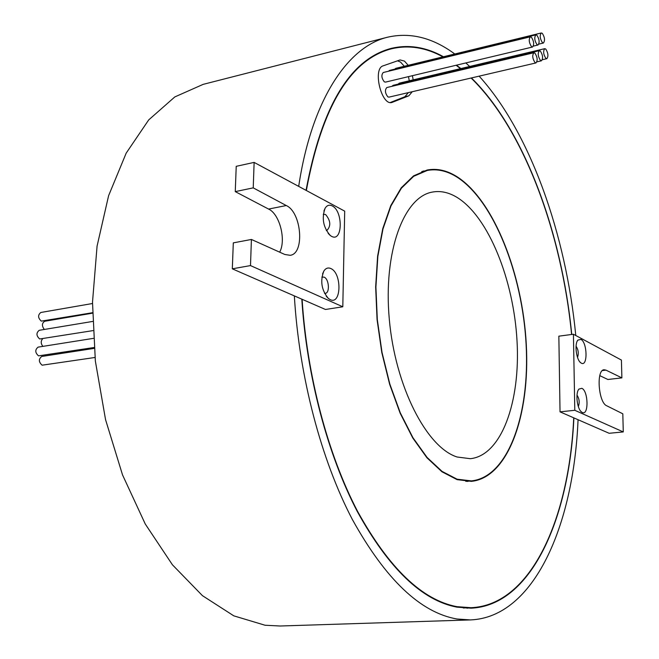 <?xml version="1.0" encoding="UTF-8"?>
<svg xmlns="http://www.w3.org/2000/svg" width="659" height="659" viewBox="0 0 659 659"><rect width="100%" height="100%" fill="white"/><g stroke="black" fill="none" stroke-linecap="round" stroke-linejoin="round"><path stroke-width="0.99" d="M581.839 388.316C588.372 390.853 588.891 415.953 582.309 412.476L581.625 412.073C577.086 409.148 575.2 392.888 578.948 389.074L581.839 388.316M578.338 406.562C579.788 402.55 579.343 398.744 577.004 395.145M580.9 339.393C587.383 342.309 587.894 367.014 581.353 363.175L580.867 362.87C576.345 360.078 574.244 343.916 577.902 340.093L580.9 339.393M577.515 357.417C578.849 353.446 578.363 349.715 576.057 346.206M251.417 239.456L250.494 265.585L342.804 306.781L344.698 211.144L254.127 162.402L253.229 187.864L286.27 205.542C301.641 212.28 304.928 253.839 290.133 255.305L284.82 254.481L251.417 239.456L233.302 242.866L232.314 268.823L302.11 299.285C306.987 375.927 327.943 454.694 357.557 511.326C389.074 568.338 422.213 600.118 456.975 606.675L470.987 607.705C530.989 605.201 569.121 518.765 573.725 417.822L560.035 411.85L558.848 336.172L573.421 334.237L621.421 360.069L621.882 377.879L607.878 379.485L599.797 375.646M460.493 68.643L456.094 65.257M442.963 56.872C425.821 47.481 408.687 44.779 391.561 48.774C350.324 59.467 321.913 106.709 306.344 190.5M571.748 334.459C561.88 232.602 524.086 129.428 471.424 77.951M460.872 68.552L456.498 65.167M301.814 299.153C306.682 375.951 327.68 454.891 357.359 511.639C388.942 568.758 422.147 600.596 456.975 607.153L470.971 608.175C531.105 605.679 569.294 519.028 573.89 417.897L573.725 417.822M466.893 608.183L470.477 607.722M457.395 177.37C447.263 170.887 437.214 168.589 427.238 170.459L413.671 176.315L401.397 188.21L390.985 205.929L382.986 228.928L377.854 256.359L375.91 287.044L377.31 319.599L382.031 352.458L389.831 384.057L400.31 412.896L412.929 437.683L427.048 457.395L442 471.35L457.099 479.192L471.35 480.897C507.883 477.338 530.009 414.923 526.113 344.517C522.439 274.078 493.813 201.069 457.395 177.37M457.099 479.645L471.366 481.35C508.007 477.783 530.207 415.186 526.302 344.591C522.62 273.955 493.921 200.74 457.395 176.958C447.23 170.45 437.139 168.136 427.123 170.022L413.522 175.887L401.207 187.823L390.771 205.6L382.747 228.665L377.607 256.178L375.655 286.962L377.063 319.607L381.8 352.573L389.626 384.263L400.137 413.185L412.798 438.037L426.966 457.807L441.958 471.795L457.099 479.645M467.363 481.449L468.895 481.103M542.299 33.329L541.278 32.975C539.556 35.471 539.943 38.7 542.431 42.662L543.436 43.016C545.158 40.529 544.779 37.299 542.299 33.329M541.278 32.975L395.705 68.355L394.815 69.129M545.726 49.013L544.729 48.675C542.991 51.18 543.37 54.409 545.858 58.354L546.838 58.692C548.576 56.196 548.206 52.975 545.726 49.013M544.729 48.675L399.197 83.174L398.217 84.113M536.887 35.24L535.858 34.878C534.103 37.406 534.49 40.66 537.011 44.647L538.032 44.993C539.787 42.489 539.408 39.235 536.887 35.24M535.858 34.878L389.518 70.414L388.612 71.205M540.347 51.04L539.342 50.694C537.579 53.231 537.958 56.485 540.471 60.455L541.467 60.793C543.238 58.272 542.859 55.026 540.347 51.04M539.342 50.694L393.044 85.34L392.047 86.296M531.401 37.176L530.347 36.813C528.567 39.367 528.955 42.646 531.508 46.657L532.546 47.011C534.334 44.483 533.947 41.204 531.401 37.176M530.347 36.813L383.241 72.506C381.157 75.019 381.512 78.124 384.296 81.831L385.457 82.128L532.546 47.011M534.894 53.099L533.872 52.753C532.077 55.307 532.456 58.585 535.009 62.589L536.014 62.918C537.81 60.381 537.439 57.102 534.894 53.099M533.872 52.753L386.8 87.54C384.708 90.052 385.054 93.158 387.838 96.865L388.967 97.137L536.014 62.918M330.851 268.551C342.054 273.147 341.428 305.323 330.167 299.614L328.421 298.519C321.51 290.24 319.994 281.072 323.874 271.006C325.768 268.155 328.1 267.34 330.851 268.551M324.533 293.362L325.282 293.362C330.06 293.008 329.063 279.029 324.129 277.142L321.847 277.134M332.218 205.913C343.298 211.119 342.68 242.636 331.551 236.326L330.299 235.527C323.239 227.437 321.51 218.327 325.126 208.195C327.012 205.262 329.376 204.504 332.218 205.913M326.304 230.477L326.905 230.444C331.115 225.963 330.67 220.641 325.571 214.488L323.256 214.373M408.218 65.315L404.453 61.098L400.071 59.936L383.176 65.826C372.401 68.552 381.404 105.975 391.94 102.458L408.827 95.827L412.262 91.716M404.296 66.262L400.524 62.061L397.517 60.817M94.962 357.483L42.11 365.193C38.617 362.022 38.486 359.122 41.706 356.47L94.113 348.397M94.039 347.515L38.527 355.852C35.034 352.68 34.894 349.772 38.107 347.128L93.372 338.372M42.851 346.379C40.759 343.553 40.701 341.008 42.678 338.751M92.952 330.62L39.697 338.981C36.229 335.81 36.072 332.919 39.235 330.299L92.614 321.452M44.326 329.451C41.706 325.941 41.822 323.215 44.688 321.271L92.466 313.182M92.466 312.72L41.319 321.114C37.884 317.959 37.711 315.076 40.817 312.481L92.482 303.511M457.371 197.601C488.64 217.182 513.715 279.96 517.027 340.934C520.552 401.899 501.425 455.509 470.328 458.697L457.124 457.008C426.62 447.461 395.194 386.438 389.296 319.228C383.143 252.002 403.761 196.753 432.444 192.066C440.665 190.575 448.977 192.42 457.371 197.601M454.792 53.989C432.658 37.654 410.26 32.052 387.591 37.201C347.705 46.632 311.6 100.135 298.692 186.39M387.591 37.201L203.153 84.368L174.808 96.931L148.703 119.913L126.19 153.127L108.595 195.715L97.071 246.137L92.507 302.168L95.349 361.025L105.547 419.626L122.525 474.892L145.268 524.02L172.419 564.788L202.437 595.654L233.788 615.844L265.042 625.234L280.116 626.009L470.394 619.921C533.889 617.475 573.659 525.676 578.058 419.717L573.89 417.897M294.342 295.891C299.128 376.602 321.139 459.883 352.359 519.498C385.614 579.467 420.483 612.639 456.967 618.999L470.394 619.921M575.777 335.505C566.04 234.596 530.198 132.401 479.151 76.156M469.678 66.468L465.839 62.934M443.474 56.74C426.118 47.094 408.761 44.285 391.413 48.329C350.102 59.046 321.65 106.387 306.048 190.344M571.592 334.475C561.723 232.553 523.839 129.304 471.094 78.026M302.11 299.285L325.455 309.475L342.804 306.781M413.168 79.863L412.419 75.686M390.276 102.516L404.89 96.741L408.341 92.631M409.255 80.793L408.506 76.625M254.127 162.402L236.227 166.323L235.263 191.621L268.584 209.068C279.68 213.986 286.344 240.082 279.671 252.166M253.229 187.864L235.263 191.621M286.27 205.542L268.584 209.068M250.494 265.585L232.314 268.823M424.824 170.945L423.251 171.043M391.067 48.898L387.5 49.45M621.882 377.879L605.975 370.136L604.122 369.757C595.991 369.666 598.43 402.855 606.807 405.82L622.813 413.803L623.274 431.925L609.147 433.284L578.058 419.717M623.274 431.925L574.796 410.293L560.035 411.85M574.796 410.293L573.421 334.237M605.975 370.136L602.417 370.564M391.322 102.557L392.55 102.269M404.89 96.741L408.827 95.827M384.073 50.652L391.561 48.774M421.76 171.562L427.238 170.459M328.149 233.36L330.299 235.527M323.923 211.004L325.126 208.195M326.238 296.179L328.421 298.519M322.556 273.913L323.874 271.006M541.467 60.793L536.928 61.847M538.032 44.993L533.386 46.105M546.838 58.692L542.357 59.738M543.436 43.016L538.856 44.112M465.781 481.358L471.35 480.897M463.269 607.985L470.987 607.705M580.011 362.079L580.867 362.87M577.276 341.074L577.902 340.093M580.76 411.241L581.625 412.073M578.297 390.062L578.948 389.074"/></g></svg>
